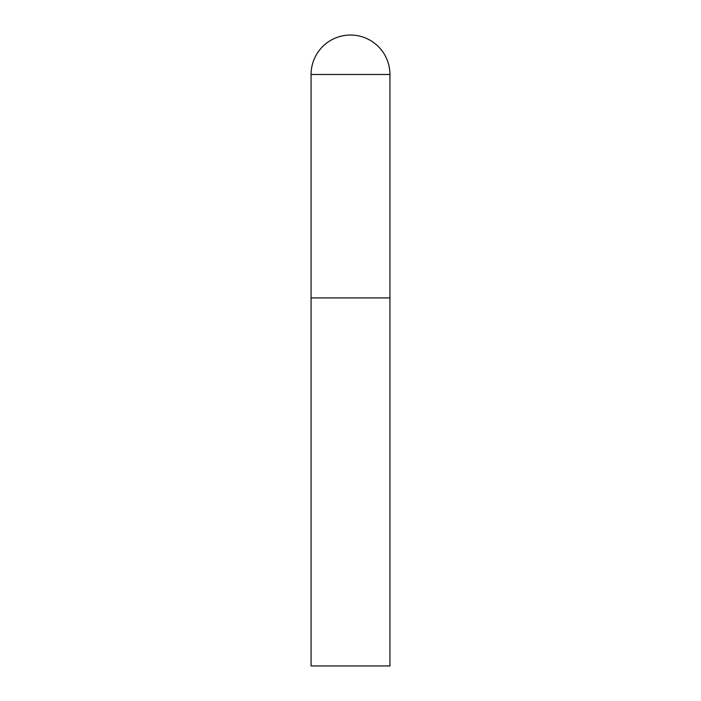 <?xml version="1.0" encoding="UTF-8"?>
<svg xmlns="http://www.w3.org/2000/svg" width="701" height="701" viewBox="0 0 701 701"><rect width="100%" height="100%" fill="white"/><g stroke="black" fill="none" stroke-linecap="round" stroke-linejoin="round"><path stroke-width="1.05" d="M311.069 74.481L311.069 665.95L389.931 665.95L389.931 297.925L311.069 297.925L389.931 297.925L389.931 74.481A39.431 39.431 0 0 0 350.5 35.05A39.431 39.431 0 0 0 311.069 74.481L389.931 74.481"/></g></svg>
